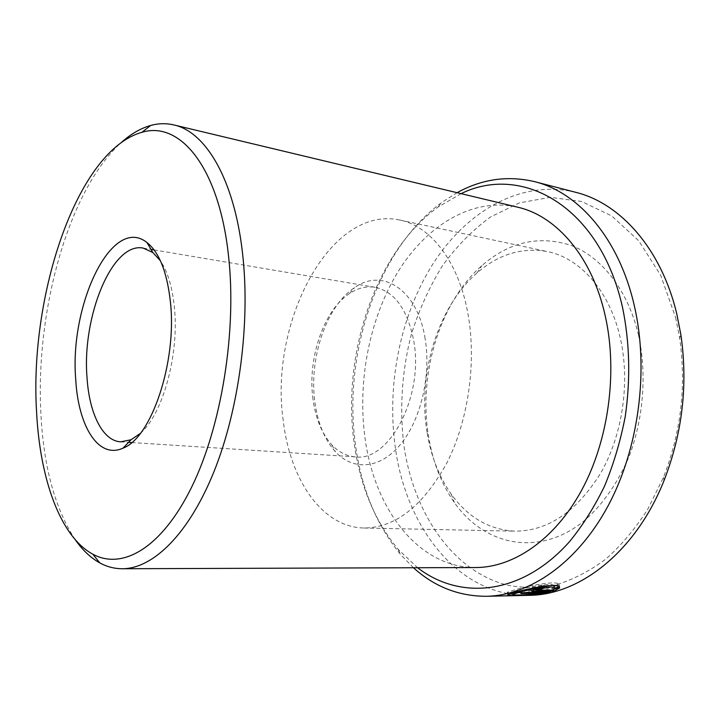 <?xml version="1.0" encoding="UTF-8"?>
<svg xmlns="http://www.w3.org/2000/svg" width="720" height="720" viewBox="0 0 720 720"><rect width="100%" height="100%" fill="white"/><g stroke="black" fill="none" stroke-linecap="round" stroke-linejoin="round"><path stroke-width="0.54" stroke-dasharray="3.6 2.7" d="M554.508 585.495L559.107 584.541C557.919 580.14 528.552 585.576 514.539 589.923L507.555 592.218C503.271 593.586 532.773 593.244 549.774 589.716L524.061 590.202L520.434 591.066L541.521 590.661C527.472 592.695 509.904 593.091 512.721 591.786L518.337 589.86C529.398 586.494 552.474 582.543 553.905 585.621M549.774 589.716L550.233 592.173M540.567 586.701L544.203 585.306L533.142 587.448L531 588.51L533.304 589.095L553.419 588.735L559.116 585.531L553.923 586.539L552.456 587.7L536.94 587.97L536.175 587.754L536.886 587.385L540.567 586.701L540.855 588.213M425.124 338.67C417.429 289.314 382.338 267.57 354.591 287.613C326.223 306 308.709 358.596 314.91 402.291C317.781 423.243 324.639 439.767 335.493 451.854C352.962 470.736 379.548 469.368 400.05 444.987C420.561 420.75 431.397 375.606 425.124 338.67M313.011 399.33C307.287 358.965 323.514 310.284 349.533 293.526C357.876 288.018 366.39 285.939 375.075 287.289C394.596 291.546 407.484 309.366 413.73 340.749C424.188 396.153 389.106 462.033 355.365 456.876C346.59 456.192 338.787 452.214 331.929 444.942C321.966 433.89 315.657 418.68 313.011 399.33M75.285 539.766C55.161 509.013 43.704 467.271 40.941 414.522C35.136 312.3 68.184 190.071 121.491 142.353M140.346 433.413C162.675 414.405 179.397 354.366 174.393 307.35C172.341 287.154 167.688 271.638 160.407 260.793M675.63 317.556L679.653 338.076C686.421 385.902 681.021 432.315 663.471 477.315L647.64 509.481C635.166 528.876 621.252 545.391 605.898 559.026C590.013 570.834 573.705 579.348 556.947 584.577C540.234 587.934 523.953 588.195 508.104 585.342C453.177 571.788 414.612 514.359 404.271 448.038C399.258 410.391 401.742 371.277 411.435 334.026C419.157 309.672 429.399 287.064 442.17 266.184C456.264 246.672 472.338 230.292 490.392 217.053L519.381 202.869L550.251 197.334L581.589 201.474L611.712 215.937L638.721 240.768L660.636 275.202L675.63 317.556M575.811 192.339C521.793 179.019 467.496 210.654 433.755 262.638C400.104 315.144 386.1 385.587 395.595 449.541C406.881 528.687 459.144 596.781 528.957 595.341M461.097 193.662L437.967 207.108C374.823 252.855 341.352 355.905 354.357 444.465C360.297 486.306 374.904 521.271 398.178 549.342L417.609 567.738M413.478 567.756L400.977 554.958C376.92 525.87 361.845 489.798 355.734 446.742C342.342 355.608 376.686 249.759 441.981 202.284L457.083 192.699M638.586 335.367C628.155 290.502 601.929 257.355 571.536 245.565C539.388 235.026 509.526 241.686 481.941 265.554C439.497 302.697 418.104 374.472 428.535 436.374C432.684 461.655 441.306 483.714 454.383 502.542C483.885 544.86 537.516 557.703 583.056 521.766C602.028 505.701 618.21 482.787 629.604 455.166C643.581 417.411 646.821 373.734 638.586 335.367M427.095 432.45C417.357 374.679 437.418 307.458 476.811 273.141C498.447 254.223 522.036 247.05 547.587 251.613C580.176 258.093 609.984 291.159 620.415 338.625C630.234 382.284 622.575 434.664 600.948 472.671C576.855 511.515 548.235 531.018 515.088 531.18C489.168 529.758 467.856 517.365 451.143 493.983C438.984 476.55 430.974 456.039 427.095 432.45M283.239 420.579C269.037 323.739 329.481 204.813 399.789 220.032C430.614 226.062 458.712 261.585 467.973 313.938C476.703 362.07 468.396 420.462 446.931 462.816C423.063 506.052 395.415 527.787 363.987 528.012C321.75 527.265 289.926 479.196 283.239 420.579M475.758 567.54C418.113 567.765 374.607 508.878 365.148 438.966C357.138 382.068 369.234 319.005 397.899 271.944C426.654 225.306 472.428 196.911 517.653 207.189M552.456 587.7L552.924 590.175M553.923 586.539L554.4 589.023M559.116 585.531L559.593 588.015M553.419 588.735L553.617 589.761M544.203 585.306L544.68 587.826M559.107 584.541L559.584 587.043M524.061 590.202L524.52 592.695M520.434 591.066L520.884 593.559M541.521 590.661L541.836 592.344M533.304 589.095L533.475 590.013M536.94 587.97L537.399 590.472M507.555 592.218L507.996 594.711M531 588.51L531.468 591.012M349.533 293.526L354.591 287.613M679.653 338.076L680.94 335.034M663.471 477.315L664.02 480.573M398.178 549.342L400.977 554.958M476.811 273.141L481.941 265.554M399.789 220.032L547.587 251.613M143.145 248.076L150.993 249.399M154.098 249.921L375.075 287.289M120.618 441.837L128.565 442.35M131.706 442.548L355.365 456.876M363.987 528.012L515.088 531.18M451.143 493.983L454.383 502.542M437.967 207.108L441.981 202.284M331.929 444.942L335.493 451.854M559.062 585.621L559.53 588.033M536.166 587.754L536.427 589.131M512.721 591.786L512.937 593.019"/><path stroke-width="1.08" d="M554.382 588.114C552.969 585.081 529.884 589.032 518.796 592.371L513.162 594.279C510.372 595.566 527.859 595.152 541.98 593.118L520.884 593.559L524.52 592.695L550.233 592.173C533.241 595.674 503.685 596.07 507.996 594.711L514.989 592.443C529.029 588.132 558.36 582.696 559.584 587.043L554.382 588.114L553.905 585.621L554.508 585.495M541.044 589.212L537.354 589.896L536.634 590.256L537.399 590.472L552.924 590.175L554.4 589.023L559.593 588.015L553.887 591.192L533.763 591.588L531.468 591.012L533.601 589.968L544.68 587.826L541.044 589.212L540.855 588.213M36.549 411.471C39.807 478.035 59.913 536.445 92.79 554.175C122.13 570.249 161.415 548.523 191.511 487.395C221.553 426.483 237.078 330.678 228.465 255.375C218.817 166.14 179.442 120.591 141.831 132.345C77.175 150.372 29.394 295.119 36.549 411.471M121.491 142.353C130.923 133.92 140.661 128.295 150.687 125.46C158.445 123.318 166.167 123.147 173.844 124.929C205.362 131.634 234.063 178.641 242.469 252.675C250.614 322.011 239.229 408.924 213.948 471.708C188.586 534.564 152.766 568.8 122.247 568.737C114.363 568.71 106.893 566.775 99.828 562.914C90.72 557.856 82.539 550.143 75.285 539.766M75.744 379.602C69.255 305.244 111.825 214.551 146.943 242.505C159.372 252.45 167.22 272.457 170.478 302.544C177.012 362.439 151.137 438.147 123.039 448.128C98.478 459.504 78.246 426.195 75.744 379.602M160.407 260.793L152.802 252.477L143.145 248.076C112.167 241.776 81.891 316.782 87.021 377.514C89.217 413.244 102.546 440.883 120.618 441.837L131.022 439.767L140.346 433.413M486.414 596.295L528.957 595.341C579.294 595.197 635.589 552.195 664.02 480.573C682.38 433.539 688.023 385.029 680.94 335.034L676.719 313.605C661.05 248.085 619.938 203.157 575.811 192.339L534.618 181.656C578.259 192.312 618.966 238.167 634.302 305.64C649.224 369.954 638.82 448.74 607.977 506.061C577.008 563.418 529.578 595.449 486.414 596.295C458.793 596.286 434.475 586.773 413.478 567.756M417.609 567.738C459.819 600.426 521.541 595.728 569.592 541.575C582.786 525.402 594.459 506.88 604.593 486.018C613.647 464.076 620.541 440.892 625.257 416.475C630.621 378.873 629.739 342.639 622.602 307.773C600.039 205.623 521.46 163.665 461.097 193.662M173.844 124.929L517.653 207.189C556.461 215.874 592.371 256.752 605.385 316.548C617.859 372.627 608.454 440.82 581.58 490.347C554.589 539.892 513.36 567.495 475.758 567.54L122.247 568.737M457.083 192.699C481.887 179.01 507.735 175.32 534.618 181.656M553.617 589.761L553.887 591.192M541.836 592.344L541.98 593.118M533.475 590.013L533.763 591.588M92.79 554.175L99.828 562.914M152.802 252.477L146.943 242.505M150.993 249.399L154.098 249.921M128.565 442.35L131.706 442.548M131.022 439.767L123.039 448.128M141.831 132.345L150.687 125.46M536.427 589.131L536.634 590.256M512.937 593.019L513.162 594.279"/></g></svg>
